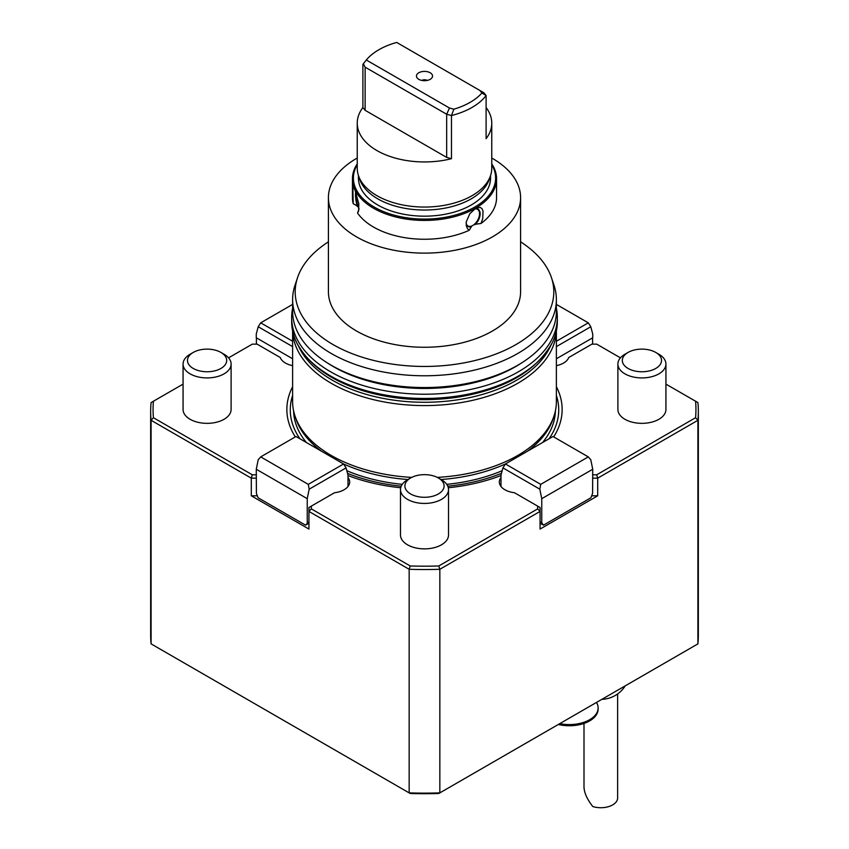 <?xml version="1.0" encoding="UTF-8"?>
<svg xmlns="http://www.w3.org/2000/svg" width="849" height="849" viewBox="0 0 849 849"><rect width="100%" height="100%" fill="white"/><g stroke="black" fill="none" stroke-linecap="round" stroke-linejoin="round"><path stroke-width="1.27" d="M500.995 486.477L500.995 475.143L502.937 467.895L505.42 463.968L540.728 484.354L588.293 456.889L552.996 436.503L505.42 463.968A130.916 75.582 180 0 1 441.066 479.526M407.934 479.526A130.916 75.582 180 0 1 343.569 463.968L296.004 436.503L260.707 456.889L308.272 484.354L343.58 463.968L346.063 467.895L348.005 475.143L348.005 486.477M321.601 451.275A130.916 75.582 180 0 1 295.951 418.875L295.017 416.052A131.882 76.134 180 0 1 292.618 401.63L292.618 330.961M556.382 330.961L556.382 401.63A131.882 76.134 180 0 1 553.983 416.052L553.049 418.875A130.916 75.582 180 0 1 527.399 451.275M502.183 470.707A130.916 75.582 180 0 1 446.754 484.344M402.246 484.344A130.916 75.582 180 0 1 346.817 470.707M306.447 442.531A130.916 75.582 180 0 1 293.595 410.852M555.405 410.852A130.916 75.582 180 0 1 542.553 442.531M501.472 473.349A134.227 77.492 180 0 1 447.794 486.18M401.206 486.18A134.227 77.492 180 0 1 347.528 473.349M299.984 438.806A134.227 77.492 180 0 1 292.618 395.443M556.382 395.443A134.227 77.492 180 0 1 549.016 438.806M151.09 643.882L151.09 420.297A273.845 158.105 180 0 1 150.655 411.436L150.655 635.031A273.845 158.105 -0 0 0 151.09 643.882L409.154 792.881A273.845 158.105 -0 0 0 439.846 792.881L438.795 793.486A271.436 156.715 180 0 1 410.205 793.486L409.154 792.881L409.154 569.286L410.205 565.965A271.436 156.715 -0 0 0 438.795 565.965L537.661 508.891L540.06 511.427L439.846 569.286A273.845 158.105 180 0 1 409.154 569.286L308.94 511.427L311.339 508.891L410.205 565.965M697.91 643.882A273.845 158.105 -0 0 0 698.345 635.031L698.345 411.436A273.845 158.105 180 0 1 697.91 420.297L697.91 643.882L439.846 792.881L439.846 569.286L438.795 565.965M150.655 411.436A273.845 158.105 180 0 1 151.09 402.575L153.436 401.216A271.436 156.715 -0 0 0 153.436 417.729L151.09 420.297L251.304 478.157L252.302 474.803L256.398 474.803M592.602 474.803L596.698 474.803L597.696 478.157L697.91 420.297L695.564 417.729A271.436 156.715 -0 0 0 695.564 401.216L697.91 402.575A273.845 158.105 180 0 1 698.345 411.436M556.382 386.719A137.644 79.466 180 0 1 553.675 436.906M500.995 475.536A137.644 79.466 180 0 1 448.314 487.74M400.686 487.74A137.644 79.466 180 0 1 348.005 475.536M295.325 436.906A137.644 79.466 180 0 1 292.618 386.719M153.436 417.729L252.302 474.803M292.618 365.654A18.975 10.952 180 0 1 280.276 357.525L257.109 344.142L252.302 344.142L228.572 357.843M183.066 384.119L153.436 401.216M695.564 401.216L665.934 384.119M620.428 357.843L596.698 344.142L591.891 344.142L568.724 357.525A18.975 10.952 180 0 1 556.382 365.654M596.698 474.803L695.564 417.729M348.005 477.541A18.975 10.952 180 0 1 349.661 482.009A18.975 10.952 180 0 1 334.517 492.738L308.94 507.5L308.94 529.076L251.304 495.805L251.304 478.157L256.398 478.157M257.343 495.805L251.304 495.805M308.272 484.354L309.185 489.183L307.242 498.681L256.271 469.253L256.398 493.386L258.096 497.769L305.544 525.16L308.94 523.196M592.602 478.157L597.696 478.157L597.696 495.805L591.657 495.805M537.661 508.891L537.661 506.121L540.06 507.5L540.06 529.076L597.696 495.805M540.06 523.196L543.456 525.16L590.904 497.769L592.602 493.386L592.729 469.253L541.758 498.681L539.815 489.183L540.728 484.354M311.339 506.121L311.339 508.891M537.661 506.121L514.483 492.738A18.975 10.952 180 0 1 499.339 482.009A18.975 10.952 180 0 1 500.995 477.541M665.934 364.051L665.934 409.473A24.016 13.871 180 0 1 641.918 423.343A24.016 13.871 180 0 1 617.892 409.473L617.892 364.051A24.016 13.871 -0 0 0 641.918 377.922A24.016 13.871 -0 0 0 665.934 364.051A24.016 13.871 -0 0 0 658.898 354.245L655.778 352.441A19.601 11.313 -0 0 0 628.058 352.441L628.058 352.441A19.601 11.313 -0 0 0 628.058 368.445A19.601 11.313 -0 0 0 655.778 368.445A19.601 11.313 -0 0 0 655.778 352.441M448.516 489.576L448.516 534.997A24.016 13.871 180 0 1 424.5 548.868A24.016 13.871 180 0 1 400.484 534.997L400.484 489.576A24.016 13.871 -0 0 0 424.5 503.436A24.016 13.871 -0 0 0 448.516 489.576A24.016 13.871 -0 0 0 441.491 479.77L438.36 477.966A19.601 11.313 -0 0 0 410.64 477.966L410.64 477.966A19.601 11.313 -0 0 0 410.64 493.969A19.601 11.313 -0 0 0 438.36 493.969A19.601 11.313 -0 0 0 438.36 477.966M231.108 364.051L231.108 409.473A24.016 13.871 180 0 1 207.082 423.343A24.016 13.871 180 0 1 183.066 409.473L183.066 364.051A24.016 13.871 -0 0 0 207.082 377.922A24.016 13.871 -0 0 0 231.108 364.051A24.016 13.871 -0 0 0 224.072 354.245L220.942 352.441A19.601 11.313 -0 0 0 193.222 352.441L193.222 352.441A19.601 11.313 -0 0 0 193.222 368.445A19.601 11.313 -0 0 0 220.942 368.445A19.601 11.313 -0 0 0 220.942 352.441M553.983 416.052A131.882 76.134 180 0 1 437.32 477.403M411.68 477.403A131.882 76.134 180 0 1 295.017 416.052M550.502 346.063A130.215 75.179 180 0 1 424.5 402.277A130.215 75.179 180 0 1 298.498 346.063M556.35 331.11A131.882 76.134 180 0 1 424.5 405.589A131.882 76.134 180 0 1 292.65 331.11M558.292 724.494A28.824 16.64 -0 0 0 589.684 720.886A28.824 16.64 -0 0 0 598.12 709.117L598.12 707.939A28.824 16.64 -0 0 0 596.497 702.431M617.626 693.941L617.626 798.007A16.81 9.71 180 0 1 592.804 806.55C587.179 799.376 584.239 792.892 583.995 787.087L583.995 723.433M559.767 723.645A28.824 16.64 -0 0 0 589.684 719.708A28.824 16.64 -0 0 0 598.12 707.939M601.877 699.332A16.81 9.71 -0 0 0 603.756 699.205A28.824 28.824 0 0 0 625.225 685.854M292.618 346.615L258.213 326.748L256.271 333.997L256.271 337.775L292.618 358.766L256.398 337.849L256.398 344.142M292.618 341.256L260.707 322.832L258.213 326.748M292.618 304.398L260.707 322.832M592.602 344.142L592.602 337.849L556.382 358.766L592.729 337.775L592.729 333.997L590.787 326.748L588.293 322.832L556.382 341.256M588.293 322.832L556.382 304.398M590.787 326.748L556.382 346.615M588.293 456.889L590.787 459.765L592.729 469.253M502.937 467.895L539.815 489.183M543.456 525.16L541.758 522.74L541.758 498.681M540.06 521.764L541.758 522.74M256.271 469.253L258.213 459.765L260.707 456.889M309.185 489.183L346.063 467.895M308.94 521.764L305.544 525.16M307.242 522.74L307.242 498.681M491.762 158.031A96.086 55.472 180 0 1 520.586 197.647L520.586 291.791A96.086 55.472 180 0 1 492.441 331.014A96.086 55.472 180 0 1 387.728 343.049A96.086 55.472 180 0 1 328.414 291.791L328.414 197.647A96.086 55.472 180 0 1 357.238 158.031M520.586 241.838A129.303 74.648 180 0 1 551.457 277.644A129.303 74.648 180 0 1 424.5 366.45A129.303 74.648 180 0 1 297.543 277.644A129.303 74.648 180 0 1 328.414 241.838M520.586 197.647A96.086 55.472 180 0 1 492.441 236.871A96.086 55.472 180 0 1 387.728 248.906A96.086 55.472 180 0 1 328.414 197.647M358.045 206.434L353.205 203.686A72.059 41.601 180 0 1 352.441 197.647L352.441 178.821A72.059 41.601 180 0 1 357.238 163.878M491.762 163.878A72.059 41.601 180 0 1 496.559 178.821L496.559 197.647A72.059 41.601 180 0 1 481.012 223.467L474.379 224.401L472.734 225.494A9.604 5.55 -60 0 1 466.494 224.359M353.205 203.686L352.919 189.125L353.725 187.894L354.935 189.889L358.819 203.749L358.618 210.966L357.525 213.003A72.059 41.601 180 0 0 469.21 230.281L471.365 226.757L470.834 226.45L472.734 225.494A9.604 5.55 -60 0 0 479.398 215.391A9.604 5.55 -60 0 0 475.419 208.896M357.525 213.003L358.936 209.289M551.457 277.644L553.983 285.211A131.882 76.134 180 0 1 556.382 299.633A131.882 76.134 180 0 1 424.5 375.778A131.882 76.134 180 0 1 292.618 299.633A131.882 76.134 180 0 1 295.017 285.211L297.543 277.644M556.382 299.633L556.382 311.403A131.882 76.134 180 0 1 424.5 387.547A131.882 76.134 180 0 1 292.618 311.403L292.618 299.633M327.587 363.043A128.698 74.298 -0 0 0 521.413 363.043M292.618 308.325A132.837 76.697 -0 0 0 291.663 317.537A132.837 76.697 -0 0 0 424.5 394.223A132.837 76.697 -0 0 0 557.337 317.537A132.837 76.697 -0 0 0 556.382 308.325M291.663 317.537L291.663 321.76A132.837 76.697 -0 0 0 296.672 342.614A132.837 76.697 -0 0 0 424.5 398.446A132.837 76.697 -0 0 0 552.328 342.614A132.837 76.697 -0 0 0 557.337 321.76L557.337 317.537M624.928 354.245L628.058 352.441L624.928 354.245A24.016 13.871 -0 0 0 617.892 364.051M407.509 479.77L410.64 477.966L407.509 479.77A24.016 13.871 -0 0 0 400.484 489.576M190.102 354.245L193.222 352.441L190.102 354.245A24.016 13.871 -0 0 0 183.066 364.051M421.783 80.422A3.842 2.218 180 0 1 427.217 80.422M430.188 79.328A8.044 4.648 180 0 1 417.156 77.938A8.044 4.648 180 0 1 424.5 71.401A8.044 4.648 180 0 1 431.844 77.938A8.044 4.648 180 0 1 430.188 79.328M479.865 90.461L483.866 92.764L486.106 95.544L481.914 92.997L479.865 90.461L396.716 42.45A64.482 37.229 180 0 0 366.312 60.003L449.461 108.014L446.67 114.244L365.134 67.167L363.361 63.802L366.312 60.003M365.134 67.167L365.134 110.317L362.894 107.536A67.262 38.831 0 0 0 357.238 123.116A67.262 38.831 0 0 0 451.477 158.689L446.67 157.394L365.134 110.317M449.461 108.014L453.854 109.192L451.477 115.538L446.67 114.244L446.67 157.394M481.914 92.997A64.482 37.229 180 0 1 453.854 109.192M451.477 158.689L451.477 115.538A67.262 38.831 180 0 0 486.106 95.544L486.106 138.695A67.262 38.831 0 0 0 491.762 123.116A67.262 38.831 0 0 0 486.106 107.536M363.361 63.802L362.894 64.397A67.262 38.831 180 0 1 363.096 64.121L364.624 62.157M362.894 64.397L362.894 107.536M491.762 123.116L491.762 168.229A67.262 38.831 180 0 1 490.542 175.584A67.262 38.831 180 0 1 472.055 195.684A67.262 38.831 180 0 1 404.793 205.352A67.262 38.831 180 0 1 358.458 175.584A67.262 38.831 180 0 1 357.238 168.229L357.238 123.116M490.542 175.584L489.364 179.118A66.063 38.141 180 0 1 471.206 198.857A66.063 38.141 180 0 1 405.143 208.355A66.063 38.141 180 0 1 359.636 179.118L358.458 175.584M490.563 175.531L490.563 178.035A66.063 38.141 180 0 1 471.206 205.002A66.063 38.141 180 0 1 399.221 213.269A66.063 38.141 180 0 1 358.437 178.035L358.437 175.531M491.762 164.727A71.104 41.049 180 0 1 474.782 207.06A71.104 41.049 180 0 1 386.857 212.866A71.104 41.049 180 0 1 357.238 164.727M496.559 178.821A72.059 41.601 180 0 1 475.461 208.238A72.059 41.601 180 0 1 401.842 218.32A72.059 41.601 180 0 1 353.205 184.859A72.059 41.601 180 0 1 352.441 178.821M359 208.589A9.604 2.027 81.2 0 1 358.607 207.846A9.604 2.027 81.2 0 1 356.177 193.01M357.408 206.53A9.933 2.101 81.2 0 1 355.71 191.736M470.834 226.45A9.933 5.731 -60 0 1 467.916 226.322M477.828 209.141A9.933 5.731 -60 0 1 474.379 224.401M471.365 226.757A9.933 5.731 -60 0 1 468.17 226.481A9.933 5.731 -60 0 1 466.154 222.788M474.209 209.247A9.933 5.731 -60 0 1 478.104 209.278A9.933 5.731 -60 0 1 479.908 216.092A9.933 5.731 -60 0 1 474.909 224.709M469.21 230.281L467.438 228.583L466.281 225.643L466.26 221.865L469.815 213.715L475.589 208.366L480.247 207.432L481.935 208.578L483.017 210.923L482.731 218.618L481.012 223.467M296.672 342.614C308.283 364.561 330.516 380.649 363.383 390.88C393.023 399.677 423.991 401.853 456.284 397.385C504.083 389.776 536.09 371.522 552.328 342.614"/></g></svg>
